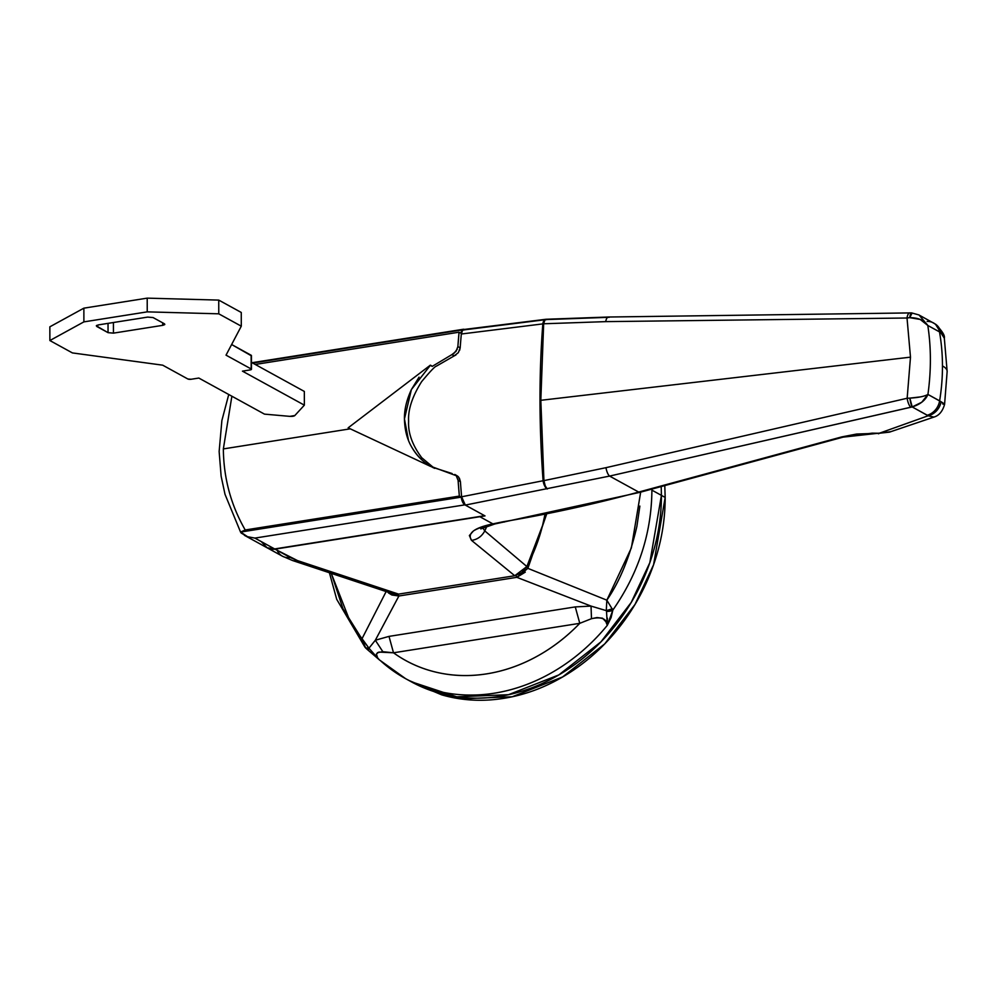 <?xml version="1.0" encoding="UTF-8"?>
<svg xmlns="http://www.w3.org/2000/svg" width="997" height="997" viewBox="0 0 997 997"><rect width="100%" height="100%" fill="white"/><g stroke="black" fill="none" stroke-linecap="round" stroke-linejoin="round"><path stroke-width="1.5" d="M409.979 681.051A183.436 154.759 -61.2 0 0 576.179 663.504A183.436 154.759 -61.2 0 0 661.422 495.372L651.901 490.138C651.564 533.221 638.554 573.2 612.856 610.064L611.099 617.579L607.298 625.356A183.436 154.759 118.8 0 1 404.284 677.923A183.436 154.759 118.8 0 1 381.004 661.173M640.672 492.132L631.375 547.901L606.849 600.169L527.862 568.352L546.58 514.29L527.862 568.352L606.849 600.169L612.856 610.064C638.554 573.2 651.564 533.221 651.901 490.138L661.422 495.372C661.46 518.614 657.384 541.633 649.209 564.414C641.034 587.196 629.369 608.008 614.227 626.851C599.072 645.695 581.6 661.136 561.785 673.162C541.969 685.201 521.331 692.915 499.871 696.317C478.398 699.707 457.748 698.536 437.907 692.765L408.608 680.303L437.907 692.765C457.748 698.536 478.398 699.707 499.871 696.317C521.331 692.915 541.969 685.201 561.785 673.162C581.6 661.136 599.072 645.695 614.227 626.851C629.369 608.008 641.034 587.196 649.209 564.414C657.384 541.633 661.46 518.614 661.422 495.372L661.198 486.561L661.422 495.372L649.832 562.669L631.251 602.387L600.967 641.831L558.856 674.907L508.458 694.71L456.726 696.803L411.213 681.736M407.424 679.63A183.436 154.759 -61.2 0 0 607.298 625.356L605.889 621.717L602.549 618.215L597.004 617.554L591.483 618.688L579.78 623.324A167.484 141.3 118.8 0 1 393.503 652.798C406.689 662.295 421.282 668.85 437.272 672.464C453.274 676.078 469.749 676.539 486.71 673.86C503.659 671.168 520.135 665.498 536.099 656.824C552.076 648.15 566.632 636.983 579.78 623.324L393.503 652.798L378.86 652.075L376.405 654.007L377.626 657.846L379.508 659.977L373.987 654.169M525.269 572.141L516.845 577.325L591.034 606.089L516.845 577.325L398.9 595.994L375.333 640.224L389.004 636.385L575.269 606.911L591.034 606.089L606.263 610.638L606.849 600.169C619.984 581.064 629.992 556.476 636.884 526.391L639.875 506.09M362.995 643.95L361.911 638.927L386.574 590.71L361.911 638.927L342.943 608.631L331.328 573.487L350.732 623.162L368.965 648.187L375.333 640.224L398.9 595.994L391.871 594.985L388.456 592.928M366.36 648.424L367.444 649.471M651.901 490.138L651.901 489.078M607.347 618.09L607.298 625.356L612.856 610.064L606.525 611.348L606.263 610.638L606.587 611.585M607.298 625.356C606.886 618.788 601.615 616.557 591.483 618.688L591.034 606.089L606.263 610.638L612.283 608.818A7.976 5.446 167.4 0 1 606.263 610.638L606.849 600.169L612.856 610.064A7.976 5.446 1.4 0 1 606.525 611.348L607.298 625.356M591.483 618.688L579.78 623.324L575.269 606.911L591.034 606.089L591.483 618.688M579.78 623.324L393.503 652.798L389.004 636.385L575.269 606.911L579.78 623.324M393.503 652.798L382.836 651.702L375.333 640.224L389.004 636.385L393.503 652.798M378.698 659.266L368.965 648.2L375.333 640.224L382.836 651.702L377.377 652.661M376.368 654.244L377.352 657.422M378.324 658.917L378.972 659.478M379.745 660.176L367.108 649.309A7.976 2.405 -50.1 0 0 369.488 648.86L366.871 648.985M369.501 648.86L361.911 638.927L365.675 648A7.976 3.539 135.4 0 1 365.55 647.863L368.965 648.187A7.976 3.539 135.4 0 1 365.675 648L365.55 647.863M526.316 567.53L527.862 568.352L526.316 567.53M387.584 592.068L398.9 595.994A3.988 1.795 -99 0 1 398.09 594.187A3.988 1.795 81 0 0 398.9 595.994L516.845 577.325A3.988 1.795 -99 0 1 516.022 575.468A3.988 1.795 81 0 0 516.845 577.325L527.862 568.352M266.922 547.677A15.952 13.46 -61.2 0 0 274.624 548.936L484.629 515.711L464.889 504.856L484.629 515.711L274.624 548.936L254.883 538.093L464.889 504.856L462.596 502.002L461.25 497.142L459.343 496.095L458.097 480.38L456.24 475.694L430.517 466.197A486.486 218.592 81 0 0 430.53 466.397L348.152 427.838L350.022 428.872L223.353 448.912L231.877 396.208L223.353 448.912L350.022 428.872L348.152 427.838L430.355 365.164L432.237 366.198A482.498 216.798 81 0 0 432.224 366.385L451.903 354.608L456.015 351.393L457.872 346.595A482.498 216.798 -99 0 1 459.056 332.2L255.232 364.453L459.056 332.2L460.963 333.247L462.284 329.857L464.59 329.521M433.296 467.73L430.517 466.197C423.064 462.085 416.709 455.567 411.462 446.644C407.025 439.016 404.695 429.782 404.446 418.927C404.259 409.829 406.564 400.046 411.387 389.565L430.343 365.351L432.224 366.385L451.903 354.608L454.208 355.879L436.337 366.186L454.208 355.879L451.928 354.596M432.237 366.198L430.355 365.164A486.486 218.592 81 0 0 430.343 365.351L432.224 366.385A482.498 216.798 -99 0 1 432.237 366.198M261.912 542.293L267.109 547.777L274.624 548.936L254.883 538.093L247.555 536.71L241.162 533.034L240.638 532.062L245.225 529.98C230.905 505.068 223.615 478.049 223.353 448.912C223.615 478.049 230.905 505.068 245.225 529.98L459.343 496.095L461.25 497.142L240.638 532.062L245.225 529.98L459.343 496.095A482.498 216.798 -99 0 1 458.097 480.38L460.415 481.651A478.51 215.003 81 0 0 461.611 496.78L543.091 480.741C539.053 425.956 538.966 373.663 542.829 323.888L461.324 334.007A478.51 215.003 81 0 0 460.178 347.853L457.872 346.595L459.056 332.2L460.963 333.247A7.976 3.589 -99 0 1 463.318 329.272A7.976 3.589 -99 0 1 464.365 329.421M458.097 480.38L460.415 481.651L458.545 476.965L456.414 475.332M455.604 475.058L457.1 476.902M457.287 349.149L453.685 353.673M455.953 354.957L454.208 355.879L458.321 352.664L460.178 347.853L457.872 346.595M462.259 329.895L254.571 362.758M228.749 394.5L221.882 420.535L219.141 451.516L221.135 476.217L225.01 494.325L240.626 532.236M452.115 473.538L432.399 467.232M430.343 365.351A486.486 218.592 -99 0 1 430.355 365.164L348.152 427.838L430.53 466.397A486.486 218.592 -99 0 1 430.517 466.197C422.479 461.561 416.123 455.043 411.462 446.644M408.483 440.375L404.446 418.927L411.387 389.565L419.052 377.14M240.638 532.062L247.555 536.71L254.883 538.093L464.889 504.856A7.976 3.589 -99 0 1 461.25 497.142L240.638 532.062M933.915 417.095L933.902 417.095C939.012 415.612 942.576 411.375 944.583 404.396L947.15 371.42L944.333 338.232L940.981 332.799L939.498 331.889A199.375 168.219 118.8 0 1 942.464 365.911A39.88 11.715 -0.1 0 1 947.15 371.569A39.88 11.715 179.9 0 0 942.464 365.911A199.375 168.219 -61.2 0 0 939.498 331.889L927.808 325.471C931.198 347.554 931.235 370.548 927.933 394.438L939.623 400.856A199.375 168.219 -61.2 0 0 942.464 365.911A199.375 168.219 118.8 0 1 939.623 400.856L941.106 401.766C945.044 404.221 945.567 404.956 942.701 403.972M909.775 312.871A7.976 3.066 89.3 0 0 907.021 318.006L909.725 317.657A7.976 1.844 -88.1 0 1 911.545 312.896L608.469 317.021L546.069 319.264A7.976 2.991 86.8 0 0 543.652 323.776L540.823 400.308L910.485 357.15L907.021 318.006L605.715 321.632L543.652 323.776L605.715 321.632L907.021 318.006A7.976 3.066 -90.7 0 1 909.775 312.871A7.976 3.066 -90.7 0 1 910.635 313.145M434.455 468.353L421.756 457.748C412.359 445.161 407.985 432.985 408.608 421.22C407.935 409.655 412.284 396.457 421.644 381.627C430.081 371.495 434.979 366.348 436.337 366.186M944.583 404.396L941.106 401.766C939.398 409.032 935.074 413.705 928.145 415.774L933.902 417.095L928.145 415.774L879.292 433.259L872.163 433.159A7.976 2.393 90.8 0 1 871.266 433.67A7.976 2.393 -89.2 0 0 872.163 433.159L841.792 436.898A7.976 3.315 74.8 0 0 843.188 437.122A7.976 3.315 -105.2 0 1 841.792 436.898L638.703 492.069A7.976 3.315 74.8 0 0 640.099 492.281A7.976 3.315 -105.2 0 1 638.703 492.069L841.792 436.898L856.685 434.031L879.292 433.259L928.145 415.774L912.193 406.938L609.591 476.08L638.703 492.069A1595.038 1345.701 118.8 0 1 503.198 521.755A7.976 3.564 80.5 0 0 504.494 521.992A7.976 3.564 -99.5 0 1 503.198 521.755L492.879 523.874L503.198 521.755A1595.038 1345.701 -61.2 0 0 638.703 492.069L609.591 476.08L465.312 505.08L485.003 515.898A1595.038 1345.701 118.8 0 1 479.869 516.72L492.879 523.874C474.086 527.849 466.982 533.345 471.556 540.399L514.751 575.73L471.556 540.399L469.375 535.539L473.45 530.927C477.089 528.584 483.57 526.242 492.879 523.874L479.869 516.72L274.998 549.148L297.555 560.613L398.588 594.112L514.751 575.73L521.693 572.702L526.877 566.545A159.508 134.57 -61.2 0 0 544.935 514.626L542.567 525.444L526.877 566.545L484.779 530.903L526.877 566.545L514.751 575.73L398.588 594.112L297.555 560.613A15.952 11.503 108.5 0 1 292.42 560.476A15.952 11.503 -71.5 0 0 297.555 560.613L290.139 557.473A15.952 13.46 118.8 0 1 282.438 556.201A15.952 13.46 118.8 0 1 277.428 550.818M465.001 329.77C463.044 328.998 461.823 330.406 461.324 334.007L462.608 330.219L465.001 329.77L545.16 319.713M461.324 334.007L542.829 323.888A7.976 3.502 4.5 0 1 543.652 323.776L544.923 319.975L546.942 319.551L609.317 317.295A7.976 3.128 -90.9 0 0 608.444 317.021A7.976 3.128 89.1 0 0 605.715 321.632A7.976 3.128 -90.9 0 1 608.444 317.021M486.835 526.291A175.335 147.93 118.8 0 1 484.779 530.903L482.747 527.862L484.779 530.903L486.835 526.291M391.485 593.29L398.588 594.112L391.485 593.29M461.611 496.78L465.312 505.08L609.591 476.08A7.976 2.642 -103 0 1 605.977 467.68A7.976 2.642 77 0 0 609.591 476.08L910.809 407.212A7.976 2.58 -102.8 0 1 907.158 398.252L605.977 467.68L543.926 480.629L605.977 467.68L907.158 398.252L910.485 357.15L540.823 400.308L543.926 480.629A7.976 2.704 79.6 0 0 547.241 489.004A7.976 3.502 -103 0 1 543.091 480.741L461.611 496.78L462.907 501.99L465.312 505.08L485.003 515.898L274.998 549.148L267.084 547.764A15.952 13.46 118.8 0 0 267.296 547.889A15.952 13.46 118.8 0 0 274.998 549.148L290.139 557.473A15.952 13.46 -61.2 0 1 282.438 556.201M454.806 474.447L457.91 476.317M459.405 478.174L460.415 481.651M460.178 347.853L459.592 350.396M890.869 431.664L879.292 433.259A7.976 2.393 90.8 0 1 878.394 433.77A7.976 2.393 -89.2 0 0 879.292 433.259L889.474 432.125L933.902 417.095M545.945 319.277A7.976 3.789 84.6 0 0 545.234 319.414A7.976 3.789 84.6 0 0 542.829 323.888A7.976 3.789 -95.4 0 1 545.733 319.289L546.069 319.264M543.091 480.741A7.976 3.502 77 0 0 547.241 489.004L545.222 485.838L543.926 480.629A7.976 1.122 175.7 0 0 543.091 480.741A7.976 1.122 -4.3 0 1 543.926 480.629L540.823 400.308L543.652 323.776A7.976 3.502 -175.5 0 0 542.829 323.888C538.966 373.663 539.053 425.956 543.091 480.741M927.098 321.445A15.952 13.46 118.8 0 1 933.404 322.891A15.952 13.46 118.8 0 1 939.498 331.889L940.981 332.799A15.952 14.083 -56.2 0 0 935.46 324.15L944.333 338.27M918.86 314.915L911.57 312.896A7.976 1.844 -88.1 0 1 912.031 313.17L909.725 317.657C918.274 317.694 924.306 320.299 927.808 325.471L939.498 331.889A15.952 13.46 -61.2 0 0 933.404 322.891M927.808 325.471L920.206 319.439L909.725 317.657L907.021 318.006L910.485 357.15L907.158 398.252L909.862 398.127L912.193 406.938C920.256 404.396 925.503 400.221 927.933 394.438L921.776 402.227L912.193 406.938L927.26 415.226A15.952 13.46 -61.2 0 0 939.623 400.856A15.952 13.46 118.8 0 1 927.26 415.226L928.145 415.774A15.952 13.995 -54.4 0 0 941.106 401.766L927.933 394.438C931.235 370.548 931.198 347.554 927.808 325.471L919.084 315.027L921.839 316.896M927.933 394.438C924.443 396.395 918.424 397.629 909.862 398.127L920.418 396.906M912.193 406.938A7.976 1.371 -99.3 0 1 909.862 398.127L907.158 398.252A7.976 2.58 77.2 0 0 910.809 407.212L912.193 406.938M471.556 540.399C477.426 539.527 481.825 536.374 484.779 530.903M494.886 523.961L640.049 492.306L843.138 437.135L890.084 431.95M413.805 683.157L460.477 698.86L512.209 696.766L562.607 676.963L604.718 643.9L635.002 604.444L653.583 564.738L665.173 497.428L661.422 495.372L665.173 497.428L664.775 485.589M413.082 682.783L441.659 694.834C461.499 700.592 482.149 701.776 503.622 698.374C525.083 694.984 545.72 687.269 565.536 675.231C585.351 663.192 602.836 647.751 617.978 628.908C633.132 610.064 644.785 589.252 652.96 566.47C661.136 543.689 665.211 520.683 665.173 497.428L664.787 485.576M83.873 308.16L83.885 321.881L49.875 340.538L49.85 326.817L83.873 308.16L147.207 298.14L218.742 300.097L241.262 312.46L241.286 326.181L241.262 312.46L218.742 300.097L218.767 313.818L218.742 300.097L147.207 298.14L147.232 311.862L147.207 298.14L83.873 308.16L49.85 326.817L49.875 340.538L72.395 352.913L162.698 365.176L187.835 378.985L191.075 379.271A2.393 0.698 -0.1 0 1 187.835 378.985L162.698 365.176L72.395 352.913L49.875 340.538L83.885 321.881L83.873 308.16M191.075 379.271L198.814 378.05L264.479 414.129L289.815 416.36L294.838 415.537A3.988 1.171 -0.1 0 1 289.815 416.36L264.479 414.129L198.814 378.05L191.075 379.271M294.838 415.537L304.359 405.156L304.334 391.435L304.359 405.156L242.445 371.146L250.185 369.912L251.169 368.965A2.393 0.698 -0.1 0 1 251.456 369.301A2.393 0.698 -0.1 0 1 250.185 369.912L242.445 371.146L304.359 405.156L294.838 415.537M251.443 362.372L304.334 391.435L251.443 362.372M251.456 369.289L251.431 355.568A2.393 0.698 179.9 0 0 251.144 355.244L251.169 368.965L226.032 355.156L241.286 326.181L218.767 313.818L147.232 311.862L83.885 321.881L147.232 311.862L218.767 313.818L241.286 326.181L226.032 355.156L251.169 368.965L251.144 355.244L231.628 344.513L251.319 355.779M96.796 326.48L96.497 325.583L98.429 324.885L147.693 317.096L98.429 324.885L96.796 326.48L96.784 325.371L96.796 326.48L108.05 332.662L108.037 323.377L108.05 332.662L96.323 325.857M147.693 317.096L153.089 317.569L164.343 323.751L153.089 317.569L147.693 317.096M164.343 323.751L164.642 324.648L162.698 325.346L113.446 333.135L113.421 322.517L113.446 333.135L162.698 325.346L164.343 323.751L164.817 324.299M162.698 325.346L162.698 322.854L162.698 325.346M113.446 333.135L108.05 332.662L113.446 333.135M379.508 659.977L405.605 678.658L411.238 681.749M329.434 572.851L336.712 599.322L365.076 647.365M367.108 649.309L365.675 648M266.909 547.677L244.402 535.314M463.156 329.297L252.054 362.709M463.779 329.508L545.77 319.289M944.321 338.182C945.081 335.553 942.115 330.879 935.435 324.125L919.122 315.052M267.283 547.876L282.425 556.201L292.457 560.488L392.506 593.676M480.778 528.921L494.824 523.986"/></g></svg>

